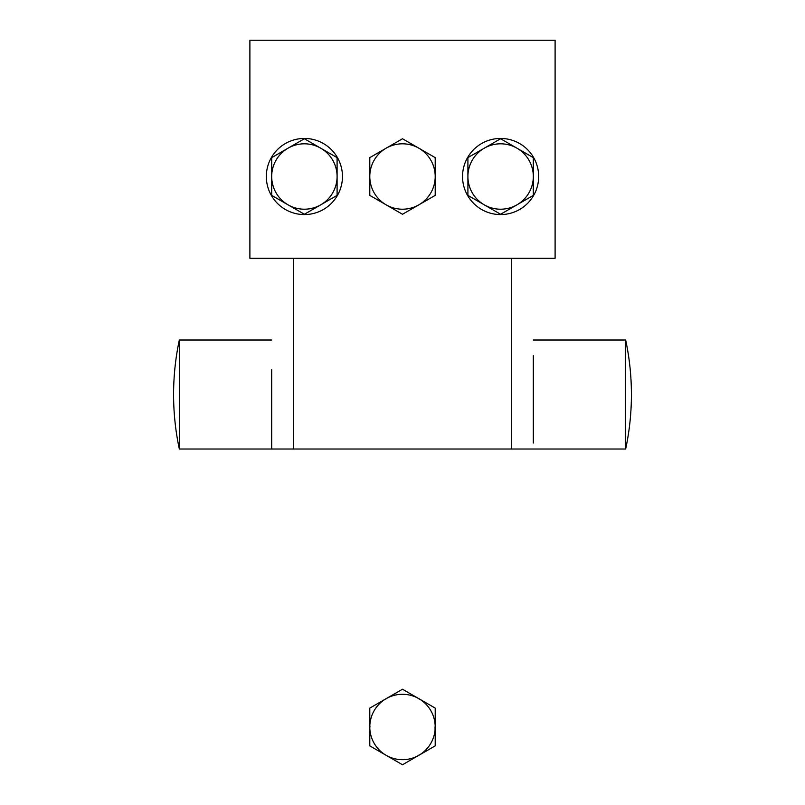 <?xml version="1.0" encoding="UTF-8"?>
<svg xmlns="http://www.w3.org/2000/svg" width="805" height="805" viewBox="0 0 805 805"><rect width="100%" height="100%" fill="white"/><g stroke="black" fill="none" stroke-linecap="round" stroke-linejoin="round"><path stroke-width="1.21" d="M179.324 449.019L179.324 340.022A261.615 261.615 0 0 0 179.324 449.019L625.676 449.019A261.615 261.615 0 0 0 625.676 340.022L625.676 449.019M271.698 449.019L271.698 369.726M271.698 386.692L271.698 402.349M533.302 402.349L533.302 386.692M533.302 355.679L533.302 443.062M249.892 40.25L249.892 258.264L555.108 258.264L555.108 40.25L249.892 40.25M501.163 213.949L501.163 214.573L499.241 214.553L499.241 213.486M501.968 213.486L501.968 214.553A38.066 38.066 0 0 0 533.343 157.086A38.066 38.066 0 0 0 467.866 157.086A38.066 38.066 0 0 0 499.241 214.553M484.258 204.832L467.906 195.384L467.906 176.506A32.703 32.703 0 0 0 516.961 204.832L500.609 214.271L484.258 204.832M467.906 157.629L484.258 148.19A32.703 32.703 0 0 0 467.906 176.506L467.906 157.629M500.609 138.752L516.961 148.19A32.703 32.703 0 0 0 484.258 148.19L500.609 138.752M533.302 176.506L533.302 195.384L516.961 204.832A32.703 32.703 0 0 0 516.961 148.19L533.302 157.629L533.302 176.506M304.954 213.949L304.954 214.573L303.032 214.553L303.032 213.486M305.759 213.486L305.759 214.553A38.066 38.066 0 0 0 337.134 157.086A38.066 38.066 0 0 0 271.657 157.086A38.066 38.066 0 0 0 303.032 214.553M288.039 204.832L271.698 195.384L271.698 176.506A32.703 32.703 0 0 0 320.742 204.832L304.391 214.271L288.039 204.832M271.698 157.629L288.039 148.19A32.703 32.703 0 0 0 271.698 176.506L271.698 157.629M304.391 138.752L320.742 148.19A32.703 32.703 0 0 0 288.039 148.19L304.391 138.752M337.094 176.506L337.094 195.384L320.742 204.832A32.703 32.703 0 0 0 320.742 148.19L337.094 157.629L337.094 176.506M386.148 204.832L369.797 195.384L369.797 176.506A32.703 32.703 0 0 0 418.852 204.832L402.5 214.271L386.148 204.832M369.797 157.629L386.148 148.19A32.703 32.703 0 0 0 369.797 176.506L369.797 157.629M402.5 138.752L418.852 148.19A32.703 32.703 0 0 0 386.148 148.19L402.5 138.752M435.203 176.506L435.203 195.384L418.852 204.832A32.703 32.703 0 0 0 418.852 148.19L435.203 157.629L435.203 176.506M413.861 758.079L420.009 754.637M420.643 754.275L423.752 752.373M418.761 755.15L417.694 755.976M384.438 754.325L387.306 755.976M387.94 756.348L391.139 758.079M381.248 752.373L385.001 754.647M435.203 725.003L435.203 725.647M435.203 728.324L435.203 745.873L402.5 764.75L369.797 745.873L369.797 726.985A32.703 32.703 0 0 0 418.852 755.311A32.703 32.703 0 0 0 418.852 698.67A32.703 32.703 0 0 0 369.797 726.985L369.797 708.108L402.5 689.231L435.203 708.108L435.203 728.968M435.113 732.701L435.022 726.985M369.887 721.28L369.797 728.324M369.797 729.058L369.797 732.661M369.978 726.985L369.797 725.657M423.752 701.608L417.694 697.995M417.06 697.633L413.941 695.832M418.761 698.831L419.999 699.334M391.139 695.892L384.991 699.334M384.357 699.706L381.238 701.507M386.239 698.831L387.306 698.005M435.203 729.36L435.203 745.48M293.493 449.019L293.493 258.264M511.507 258.264L511.507 449.019M533.302 340.022L625.676 340.022M271.698 340.022L179.324 340.022M418.872 755.352L417.04 756.358M435.253 726.985L435.203 724.903M369.747 726.985L369.797 724.903M418.872 698.619L420.663 699.716M386.128 698.619L387.96 697.623"/></g></svg>
